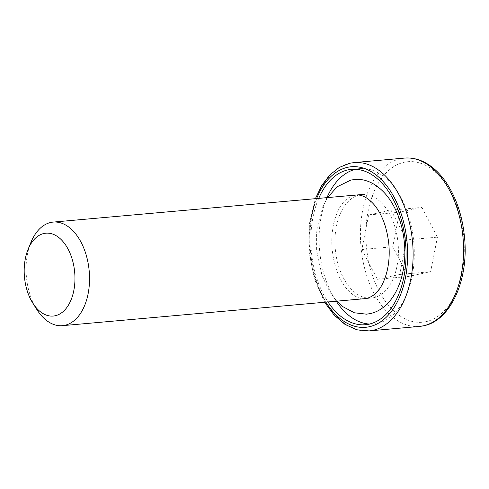 <?xml version="1.0" encoding="UTF-8"?>
<svg xmlns="http://www.w3.org/2000/svg" width="489" height="489" viewBox="0 0 489 489"><rect width="100%" height="100%" fill="white"/><g stroke="black" fill="none" stroke-linecap="round" stroke-linejoin="round"><path stroke-width="0.37" stroke-dasharray="2.44 1.83" d="M36.858 309.531A51.993 31.522 84.9 0 1 30.874 242.507M359.733 194.86A51.993 31.522 -95.1 0 0 335.485 251.028A51.993 31.522 -95.1 0 0 371.316 298.082A51.993 31.522 -95.1 0 0 373.645 297.728A51.993 31.522 -95.1 0 0 397.893 241.56A51.993 31.522 -95.1 0 0 362.062 194.506A51.993 31.522 -95.1 0 0 359.733 194.86M369.482 324.048A77.995 47.286 -95.1 0 0 373.627 323.975A77.995 47.286 -95.1 0 0 377.123 323.449A77.995 47.286 -95.1 0 0 413.498 239.188A77.995 47.286 -95.1 0 0 359.751 168.607A77.995 47.286 -95.1 0 0 356.261 169.139A77.995 47.286 -95.1 0 0 355.662 169.273M437.429 237.165L430.601 271.713L408.254 276.523L392.734 246.774L399.562 212.226L421.909 207.422L437.429 237.165L406.542 239.922L399.715 274.476L377.367 279.28L361.842 249.537L368.669 214.983L391.023 210.178L406.542 239.922M318.724 198.375A77.995 47.286 -95.1 0 0 327.972 301.951M326.958 197.642A77.995 47.286 -95.1 0 0 336.212 301.218M391.023 210.178L421.909 207.422M368.669 214.983L399.562 212.226M361.842 249.537L392.734 246.774M377.367 279.28L408.254 276.523M399.715 274.476L430.601 271.713M425.864 321.695A80.593 48.863 84.9 0 1 367.08 252.293A80.593 48.863 84.9 0 1 404.305 162.244A80.593 48.863 84.9 0 1 463.083 231.652A80.593 48.863 84.9 0 1 425.864 321.695M404.476 158.088A84.493 51.229 -95.1 0 0 400.693 158.662A84.493 51.229 -95.1 0 0 361.285 249.94A84.493 51.229 -95.1 0 0 419.507 326.407M369.061 330.912A84.493 51.229 84.9 0 1 310.833 254.445A84.493 51.229 84.9 0 1 350.24 163.167A84.493 51.229 84.9 0 1 354.024 162.593M316.64 198.558A80.593 48.863 -95.1 0 0 325.894 302.141M327.593 197.58L322.856 206.529L316.609 232.342L316.603 250.441L322.141 276.089L330.399 292.893L336.842 301.163M354.152 195.319C343.773 198.345 337.881 208.045 334.14 221.768C331.945 230.557 331.304 239.952 332.227 249.965C334.091 266.45 339.018 279.506 347.007 289.133C353.254 296.089 359.299 299.256 365.136 298.632M324.641 302.251L314.262 278.583L308.987 251.45L309.372 223.809L315.393 198.675M366.298 298.528L371.316 298.082M359.751 168.607L351.518 169.347M373.627 323.975L365.393 324.714"/><path stroke-width="0.73" d="M28.026 249.518L30.874 242.507A51.993 31.522 84.9 0 1 50.85 222.446A51.993 31.522 84.9 0 1 53.179 222.092A51.993 31.522 84.9 0 1 89.01 269.146A51.993 31.522 84.9 0 1 64.762 325.319A51.993 31.522 84.9 0 1 62.433 325.668A51.993 31.522 84.9 0 1 36.858 309.531L32.812 303.137A41.596 25.22 -95.1 0 0 55.135 315.766A41.596 25.22 -95.1 0 0 74.346 269.292A41.596 25.22 -95.1 0 0 44.004 233.467A41.596 25.22 -95.1 0 0 28.026 249.518A41.596 25.22 -95.1 0 0 32.812 303.137M327.972 301.951A77.995 47.286 -95.1 0 0 365.393 324.714A77.995 47.286 -95.1 0 0 368.883 324.183A77.995 47.286 -95.1 0 0 405.259 239.928A77.995 47.286 -95.1 0 0 351.518 169.347A77.995 47.286 -95.1 0 0 348.021 169.872A77.995 47.286 -95.1 0 0 318.724 198.375M355.662 169.273A77.995 47.286 -95.1 0 0 326.958 197.642M336.212 301.218A77.995 47.286 -95.1 0 0 369.482 324.048M404.476 158.088C414 157.336 423.138 160.3 431.879 166.981C437.074 170.997 441.805 176.119 446.072 182.342C456.323 197.684 462.484 216.095 464.55 237.587C468.853 279.91 450.571 320.802 423.59 325.784L419.507 326.407A84.493 51.229 -95.1 0 0 423.297 325.833A84.493 51.229 -95.1 0 0 462.704 234.555A84.493 51.229 -95.1 0 0 404.476 158.088L354.024 162.593A84.493 51.229 84.9 0 1 412.251 239.06A84.493 51.229 84.9 0 1 372.844 330.338A84.493 51.229 84.9 0 1 369.061 330.912L356.842 329.788L344.983 324.378L334.085 315.032L324.641 302.251M325.894 302.141A80.593 48.863 -95.1 0 0 369.232 326.756A80.593 48.863 -95.1 0 0 406.451 236.707A80.593 48.863 -95.1 0 0 347.673 167.305A80.593 48.863 -95.1 0 0 316.64 198.558M365.136 298.632L366.872 298.369C377.251 295.344 383.144 285.649 386.885 271.921C389.079 263.131 389.721 253.736 388.798 243.724C386.933 227.238 382.007 214.182 374.018 204.561C367.771 197.605 361.726 194.433 355.888 195.056L354.152 195.319M336.842 301.163L342.991 306.75L354.378 312.783L366.524 314.17L370.149 313.62C394.409 308.345 407.643 275.466 404.342 242.391C402.728 226.242 398.058 212.22 390.32 200.337C379.476 184.249 365.534 178.179 354.501 179.518L350.876 180.068L337.123 186.792L327.593 197.58M315.393 198.675L321.738 185.514L329.824 174.928L339.354 167.372L349.941 163.216L354.024 162.593M62.433 325.668L366.298 298.528M419.507 326.407L369.061 330.912M53.179 222.092L362.062 194.506"/></g></svg>
